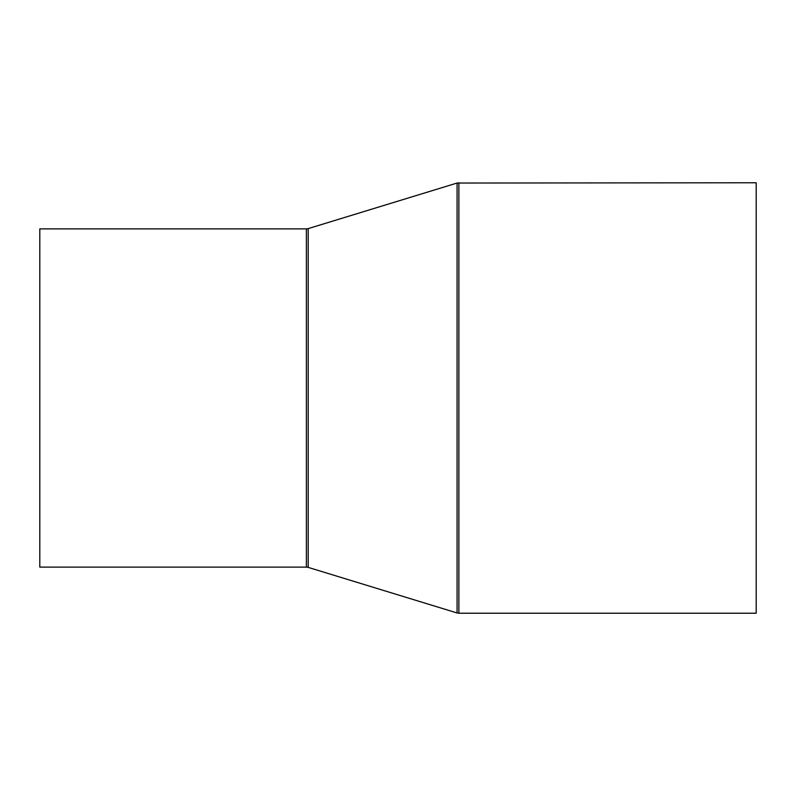 <?xml version="1.0" encoding="UTF-8"?>
<svg xmlns="http://www.w3.org/2000/svg" width="796" height="796" viewBox="0 0 796 796"><rect width="100%" height="100%" fill="white"/><g stroke="black" fill="none" stroke-linecap="round" stroke-linejoin="round"><path stroke-width="1.19" d="M39.8 567.11L39.8 228.89L306.38 228.89L306.38 567.11L39.8 567.11M458.874 182.772L458.874 613.228L756.2 613.228L756.2 182.772L457.073 183.04L457.073 612.96L308.181 567.379L308.181 228.621L306.38 228.89M458.874 613.228L457.073 612.96M308.181 228.621L457.073 183.04M308.181 567.379L306.38 567.11"/></g></svg>
